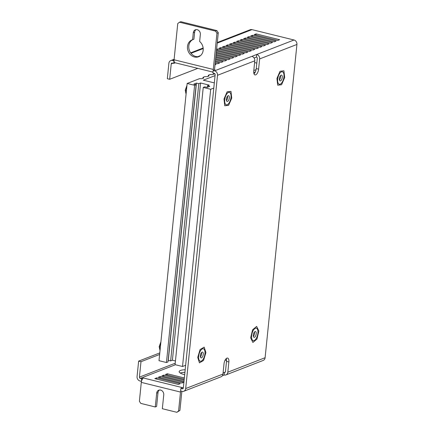 <?xml version="1.0" encoding="UTF-8"?>
<svg xmlns="http://www.w3.org/2000/svg" width="434" height="434" viewBox="0 0 434 434"><rect width="100%" height="100%" fill="white"/><g stroke="black" fill="none" stroke-linecap="round" stroke-linejoin="round"><path stroke-width="0.65" d="M283.912 70.807L284.682 77.545L281.579 84.738L277.7 85.2L276.93 78.467L280.038 71.268L283.912 70.807M283.228 72.391A6.439 2.892 -76.1 0 1 282.903 80.832A6.439 2.892 -76.1 0 1 278.384 83.621A6.439 2.892 -76.1 0 1 278.715 75.18A6.439 2.892 -76.1 0 1 283.228 72.391M279.68 80.605A2.984 1.34 -76.1 0 1 279.648 77.176A2.984 1.34 -76.1 0 1 281.52 75.109A2.984 1.34 -76.1 0 1 281.926 75.402A2.984 1.34 -76.1 0 1 281.959 78.831A2.984 1.34 -76.1 0 1 280.087 80.903A2.984 1.34 -76.1 0 1 279.68 80.605M185.643 365.287L182.524 366.497L175.076 364.658L203.237 87.435L204.777 86.838L207.132 87.418L209.779 86.388L207.425 85.807L207.268 87.364M182.524 366.497L210.685 89.274L203.237 87.435M210.685 89.274L213.799 88.064M253.733 72.559L255.338 71.935M213.626 73.27L213.528 74.225M207.425 85.807L209.193 85.124L200.568 82.992L198.799 83.681L196.45 83.1L193.803 84.125L196.152 84.706L167.996 361.929L166.45 362.526L194.611 85.308L187.157 83.469L199.515 78.668L201.967 78.711L203.73 78.028L203.041 77.301L204.81 76.612L207.257 76.655L209.025 75.972L208.336 75.245L210.105 74.556L212.552 74.599L214.32 73.916L213.734 73.297M208.336 75.245L208.233 76.281M203.041 77.301L202.938 78.337M187.157 83.469L159.001 360.687L166.45 362.526M196.152 84.706L194.611 85.308M175.45 360.969L172.406 360.215L170.643 360.898L168.153 360.372M200.568 82.992L172.406 360.215M198.799 83.681L170.643 360.898M196.45 83.1L168.289 360.318M256.809 63.104L254.617 62.561M215.063 75.619L203.334 80.176L214.325 82.889M253.803 70.536L256.087 69.652M256.982 339.035L252.881 342.464L250.662 337.864L252.545 329.835L256.646 326.406L258.865 331.012L256.982 339.035M253.217 340.685A6.439 2.892 103.9 0 0 256.489 338.026A6.439 2.892 -76.1 0 1 252.067 339.594A6.439 2.892 -76.1 0 1 253.033 330.844A6.439 2.892 -76.1 0 1 257.46 329.276A6.439 2.892 -76.1 0 1 256.494 338.026A6.439 2.892 103.9 0 0 256.304 328.185M253.955 332.769A2.984 1.34 -76.1 0 1 255.474 331.538A2.984 1.34 -76.1 0 1 255.561 336.1A2.984 1.34 -76.1 0 1 254.042 337.332A2.984 1.34 -76.1 0 1 253.955 332.769M186.436 90.603L185.399 90.348L186.886 86.176M186.951 85.52L185.291 90.191L186.121 93.668M227.514 96.207A2.712 1.221 -76.1 0 1 227.617 97.666A2.712 1.221 -76.1 0 1 226.456 100.493M203.546 360.453L199.456 362.857L197.73 357.404L200.09 349.544L204.175 347.135L205.906 352.592L203.546 360.453M200.269 361.245A6.439 2.892 103.9 0 0 203.161 359.254A6.439 2.892 -76.1 0 1 198.913 359.623A6.439 2.892 -76.1 0 1 200.47 350.737A6.439 2.892 -76.1 0 1 204.723 350.374A6.439 2.892 -76.1 0 1 203.166 359.254A6.439 2.892 103.9 0 0 205.016 352.793A6.439 2.892 103.9 0 0 203.356 348.746M201.186 353.021A2.984 1.34 -76.1 0 1 202.526 352.099A2.984 1.34 -76.1 0 1 203.296 353.976A2.984 1.34 -76.1 0 1 202.439 356.97A2.984 1.34 -76.1 0 1 201.099 357.893A2.984 1.34 -76.1 0 1 200.329 356.016A2.984 1.34 -76.1 0 1 201.186 353.021M254.411 332.075A2.712 1.221 -76.1 0 1 254.519 333.534A2.712 1.221 -76.1 0 1 253.353 336.361M141.484 381.318L141.668 378.746L143.524 378.03A3.797 1.703 103.9 0 0 141.484 381.318A3.797 1.703 103.9 0 0 141.3 382.387L139.385 401.271L140.773 403.392L155.28 406.973L156.603 406.463L158.014 392.602L156.69 393.112A4.069 3.467 68.8 0 1 158.746 390.193A4.069 3.467 68.8 0 1 162.305 391.023A4.069 3.467 68.8 0 1 163.748 394.859L162.338 408.719L176.844 412.3L178.591 410.955L180.511 392.07A3.797 1.703 103.9 0 1 180.68 391.045M159.441 390.014A4.069 3.467 -111.2 0 0 158.014 392.602M155.28 406.973L156.69 393.112M181.868 391.338A1.085 0.488 -76.1 0 0 181.835 391.555L179.915 410.439L178.591 410.955M176.844 412.3L179.915 410.439M254.004 73.856A4.975 2.235 103.9 0 0 256.255 68.572L257.291 58.346A1.085 0.922 -111.2 0 0 256.456 57.076L256.722 54.478A3.797 3.233 68.8 0 1 259.646 58.926L258.61 69.152A4.975 2.235 -76.1 0 1 254.991 74.919A4.975 2.235 -76.1 0 1 253.754 71.035L254.791 60.814A3.797 3.233 -111.2 0 0 251.866 56.36L214.586 70.84A3.797 3.233 68.8 0 1 217.51 75.294L185.687 388.555A3.797 3.233 68.8 0 1 183.772 391.278A3.797 3.233 68.8 0 1 182.025 391.376L180.615 391.029L180.88 388.43L182.73 387.708L143.524 378.03M215.09 64.129L216.099 64.373L215.025 64.791M214.743 69.7L213.175 70.492L212.91 73.091L214.32 73.438A1.085 0.922 68.8 0 1 215.156 74.713L183.338 387.974A1.085 0.922 68.8 0 1 182.291 388.777L180.88 388.43M213.175 70.492L214.586 70.84M174.061 59.876L172.553 60.462A3.797 3.233 68.8 0 0 170.812 60.559A3.797 3.233 68.8 0 0 168.891 63.288L167.323 78.706L169.678 79.292L171.24 63.869A1.085 0.922 68.8 0 1 172.287 63.06L173.703 63.407L175.271 62.8M197.806 68.366L169.678 79.292M183.772 391.278L221.052 376.799A3.797 3.233 -111.2 0 0 222.973 374.075L224.009 363.849A4.975 2.235 -76.1 0 1 226.922 358.142A4.975 2.235 -76.1 0 1 227.628 358.083A4.975 2.235 -76.1 0 1 228.864 361.967L227.828 372.188A3.797 3.233 68.8 0 1 225.908 374.916L263.188 360.437A3.797 3.233 -111.2 0 0 265.109 357.708L296.932 44.447A3.797 3.233 -111.2 0 0 294.008 39.999L251.975 29.62A3.797 3.233 -111.2 0 0 250.228 29.718L217.288 42.51M226.559 360.47L225.116 360.111M225.805 359.048L226.445 359.206M184.233 379.17L165.397 374.515L167.34 373.761L167.215 374.965M167.34 373.761L184.352 377.965M184.011 381.356L161.866 375.887L163.808 375.133L163.683 376.338M163.808 375.133L184.13 380.151M160.276 376.506L183.804 382.311L181.862 383.065L158.334 377.26L160.276 376.506L160.157 377.705M156.75 377.873L180.273 383.683L178.331 384.437L154.808 378.627L156.75 377.873L156.625 379.077M184.689 374.683A10.307 2.772 -174.2 0 1 184.396 374.613A10.307 2.772 -174.2 0 1 179.171 371.618A10.307 2.772 -174.2 0 1 185.193 369.725M184.927 372.323A10.307 2.772 5.8 0 0 180.251 373.039M141.408 381.35L139.992 380.998A3.797 3.233 68.8 0 1 137.068 376.549L138.636 361.126L159.788 352.913M141.668 378.746L140.258 378.399A1.085 0.922 68.8 0 1 139.422 377.13L140.99 361.706L159.631 354.469M138.636 361.126L140.99 361.706M225.908 374.916A3.797 3.233 68.8 0 1 224.161 375.014L224.427 372.415A1.085 0.922 -111.2 0 0 225.474 371.607L226.51 361.386A4.975 2.235 103.9 0 0 226.26 358.56M224.161 375.014L222.409 375.698M225.311 372.074L223.087 372.936M172.553 60.462L173.963 60.809L173.703 63.407M173.963 60.809L174.039 60.782A3.797 1.703 -76.1 0 1 174.072 59.773L177.75 23.561L179.492 22.215L215.568 31.123L216.892 30.608L218.28 32.729L214.602 68.941A1.085 0.488 -76.1 0 0 214.873 69.787A1.085 0.488 -76.1 0 0 215.025 69.771M213.007 72.12L175.016 62.74A3.797 1.703 -76.1 0 1 174.039 60.782M213.251 70.46A3.797 1.703 -76.1 0 1 213.278 69.451L216.957 33.239L218.28 32.729M215.568 31.123L216.957 33.239M192.588 39.716A9.043 7.703 -111.2 0 0 192.056 39.895A9.043 7.703 -111.2 0 0 187.537 48.765A9.043 7.703 -111.2 0 0 194.448 56.99A9.043 7.703 -111.2 0 0 198.604 56.751A9.043 7.703 -111.2 0 0 203.199 49.948A9.043 7.703 -111.2 0 0 199.645 41.458L200.356 34.47A4.069 3.467 -111.2 0 0 198.908 30.635A4.069 3.467 -111.2 0 0 195.354 29.805A4.069 3.467 -111.2 0 0 193.298 32.729L192.588 39.716L193.911 39.201L194.622 32.214A4.069 3.467 -111.2 0 1 196.043 29.631M192.87 39.608A9.043 7.703 -111.2 0 0 188.909 48.575A9.043 7.703 -111.2 0 0 195.772 56.474A9.043 7.703 -111.2 0 0 199.249 56.458M179.492 22.215L180.815 21.7L216.892 30.608M215.313 61.937L219.626 63.006L217.684 63.76L215.193 63.142M199.586 56.274L199.635 55.823L200.096 55.937M215.535 59.751L223.157 61.633L221.215 62.387L215.416 60.955M198.045 56.664L199.635 55.823M215.758 57.565L226.689 60.261L224.747 61.015L215.638 58.769M215.98 55.378L230.215 58.894L228.273 59.648L215.861 56.577M216.203 53.187L233.747 57.521L231.805 58.275L216.083 54.391M216.425 51L237.279 56.149L235.337 56.903L216.3 52.205M217.157 50.176L217.282 48.971L240.805 54.782L238.863 55.536L216.523 50.019M216.604 49.232L217.282 48.971M220.808 47.599L244.337 53.409L242.394 54.163L218.872 48.353L220.808 47.599L220.689 48.803M224.34 46.226L247.868 52.037L245.926 52.791L222.398 46.98L224.34 46.226L224.221 47.431M227.872 44.859L251.394 50.669L249.452 51.424L225.93 45.613L227.872 44.859L227.747 46.064M231.398 43.487L254.926 49.297L252.984 50.051L229.461 44.241L231.398 43.487L231.279 44.691M234.93 42.114L258.458 47.924L256.516 48.679L232.987 42.868L234.93 42.114L234.81 43.319M238.461 40.747L261.984 46.552L260.042 47.306L236.519 41.501L238.461 40.747L238.337 41.952M241.988 39.375L265.516 45.185L263.574 45.939L240.051 40.129L241.988 39.375L241.868 40.579M245.519 38.002L269.047 43.812L267.105 44.566L243.577 38.756L245.519 38.002L245.4 39.206M249.051 36.635L272.574 42.44L270.632 43.194L247.109 37.389L249.051 36.635L248.926 37.834M252.577 35.262L276.105 41.073L274.163 41.827L250.635 36.017L252.577 35.262L252.458 36.467M254.085 57.999L256.456 57.076M255.984 35.094L256.109 33.89L279.632 39.7L277.695 40.454L254.167 34.644L256.109 33.89M294.008 39.999L251.866 56.36M255.382 328.283A6.418 2.886 -76.1 0 1 257.894 333.22A6.418 2.886 -76.1 0 1 254.134 340.587A6.418 2.886 -76.1 0 1 251.628 335.65A6.418 2.886 -76.1 0 1 255.382 328.283M202.439 348.844A6.418 2.886 -76.1 0 1 204.946 353.781A6.418 2.886 -76.1 0 1 201.186 361.148A6.418 2.886 -76.1 0 1 198.68 356.211A6.418 2.886 -76.1 0 1 202.439 348.844M228.485 92.415A6.418 2.886 -76.1 0 1 230.991 97.352A6.418 2.886 -76.1 0 1 227.237 104.719A6.418 2.886 -76.1 0 1 224.725 99.782A6.418 2.886 -76.1 0 1 228.485 92.415M281.433 71.854A6.418 2.886 -76.1 0 1 283.939 76.791A6.418 2.886 -76.1 0 1 280.18 84.158A6.418 2.886 -76.1 0 1 277.673 79.221A6.418 2.886 -76.1 0 1 281.433 71.854M230.969 91.373L231.74 98.106L228.631 105.305L224.758 105.766L223.987 99.028L227.096 91.834L230.969 91.373M226.32 104.816A6.439 2.892 103.9 0 0 230.351 100.352A6.439 2.892 103.9 0 0 230.286 92.952A6.439 2.892 -76.1 0 1 229.955 101.393A6.439 2.892 -76.1 0 1 225.441 104.187A6.439 2.892 -76.1 0 1 225.772 95.74A6.439 2.892 -76.1 0 1 230.286 92.952A6.439 2.892 103.9 0 0 229.407 92.317M226.738 101.171A2.984 1.34 -76.1 0 1 226.705 97.737A2.984 1.34 -76.1 0 1 228.577 95.67A2.984 1.34 -76.1 0 1 228.984 95.963A2.984 1.34 -76.1 0 1 229.011 99.397A2.984 1.34 -76.1 0 1 227.145 101.464A2.984 1.34 -76.1 0 1 226.738 101.171M160.39 347.032L159.354 346.777L160.835 342.605M160.906 341.949L159.245 346.625L160.075 350.097M201.463 352.641A2.712 1.221 -76.1 0 1 201.571 354.095A2.712 1.221 -76.1 0 1 200.405 356.922M280.456 75.641A2.712 1.221 -76.1 0 1 280.554 77.209A2.712 1.221 -76.1 0 1 279.398 79.932M141.3 382.387L180.511 392.07M256.255 68.572L258.61 69.152M254.791 60.814L217.51 75.294M172.922 63.218L171.24 63.869M296.932 44.447L259.646 58.926M139.422 377.13L175.222 363.225M140.258 378.399L175.423 364.744M185.687 388.555L222.973 374.075M227.828 372.188L265.109 357.708M226.51 361.386L228.864 361.967M182.291 388.777L183.175 388.435M251.975 29.62L217.228 43.112M203.193 48.565L191.009 53.295M193.298 32.729L194.622 32.214M213.278 69.451L174.072 59.773M186.967 85.352L185.231 90.239L186.077 94.135M170.812 60.559L174.121 59.274M190.672 52.845L203.139 48.006M160.922 341.78L159.186 346.668M159.186 346.685L160.027 350.564"/></g></svg>
